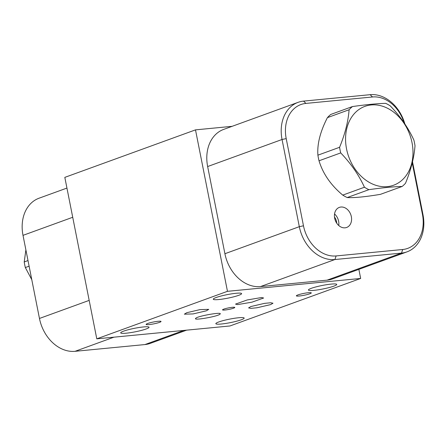 <?xml version="1.0" encoding="UTF-8"?>
<svg xmlns="http://www.w3.org/2000/svg" width="446" height="446" viewBox="0 0 446 446"><rect width="100%" height="100%" fill="white"/><g stroke="black" fill="none" stroke-linecap="round" stroke-linejoin="round"><path stroke-width="0.67" d="M96.788 338.832L64.821 177.374L195.499 129.87L227.471 291.322L96.788 338.832L229.98 325.965L360.663 278.455L358.863 269.356M195.499 129.87L232.121 126.329M227.471 291.322L360.663 278.455M412.5 161.736L422.992 214.727A36.589 28.315 -110 0 1 406.953 251.873L332.549 278.923A36.589 28.315 -110 0 1 327.102 280.149L260.503 286.583A36.589 28.315 -110 0 1 224.912 253.724L207.646 166.542A36.589 28.315 -110 0 1 223.691 129.396L298.09 102.346A36.589 28.315 -110 0 1 303.542 101.119L370.135 94.686A36.589 28.315 -110 0 1 404.873 123.971M412.238 162.823L422.434 214.303A33.562 25.974 -110 0 1 402.721 249.504L336.122 255.937A33.562 25.974 -110 0 1 303.475 225.793L286.209 138.611A33.562 25.974 -110 0 1 305.923 103.411L372.522 96.977A33.562 25.974 -110 0 1 404.076 122.789M339.222 225.91A10.682 8.268 -110 0 1 334.422 215.63A10.682 8.268 -110 0 1 339.356 207.384A10.682 8.268 -110 0 1 346.782 208.945A10.682 8.268 -110 0 1 351.587 219.226A10.682 8.268 -110 0 1 346.653 227.466A10.682 8.268 -110 0 1 339.222 225.91M219.995 314.118C218.462 316.392 192.293 320.936 195.755 318.327C197.288 316.058 223.457 311.509 219.995 314.118L220.134 313.767M195.616 318.678L195.755 318.327M126.268 333.19A14.439 1.79 -11.2 0 1 120.699 332.872A14.439 1.79 -11.2 0 1 128.426 329.694A14.439 1.79 -11.2 0 1 143.461 326.94A14.439 1.79 -11.2 0 1 149.031 327.264A14.439 1.79 -11.2 0 1 141.304 330.436A14.439 1.79 -11.2 0 1 126.268 333.19M218.852 299.534A14.439 1.79 -11.2 0 1 213.283 299.216A14.439 1.79 -11.2 0 1 221.01 296.038A14.439 1.79 -11.2 0 1 236.04 293.284A14.439 1.79 -11.2 0 1 241.609 293.607A14.439 1.79 -11.2 0 1 233.888 296.78A14.439 1.79 -11.2 0 1 218.852 299.534M313.99 290.346A14.439 1.79 -11.2 0 1 308.42 290.023A14.439 1.79 -11.2 0 1 316.147 286.85A14.439 1.79 -11.2 0 1 331.183 284.096A14.439 1.79 -11.2 0 1 336.747 284.414A14.439 1.79 -11.2 0 1 329.025 287.592A14.439 1.79 -11.2 0 1 313.99 290.346M221.406 324.002A14.439 1.79 -11.2 0 1 215.836 323.679A14.439 1.79 -11.2 0 1 223.563 320.507A14.439 1.79 -11.2 0 1 238.599 317.753A14.439 1.79 -11.2 0 1 244.168 318.07A14.439 1.79 -11.2 0 1 236.441 321.248A14.439 1.79 -11.2 0 1 221.406 324.002M224.951 310.015A6.244 0.775 -11.2 0 1 222.543 309.875A6.244 0.775 -11.2 0 1 225.882 308.504A6.244 0.775 -11.2 0 1 232.383 307.311A6.244 0.775 -11.2 0 1 234.791 307.45A6.244 0.775 -11.2 0 1 231.452 308.822A6.244 0.775 -11.2 0 1 224.951 310.015M149.042 324.588A7.61 0.942 -11.2 0 1 146.104 324.42A7.61 0.942 -11.2 0 1 150.174 322.748A7.61 0.942 -11.2 0 1 158.101 321.293A7.61 0.942 -11.2 0 1 161.034 321.466A7.61 0.942 -11.2 0 1 156.964 323.138A7.61 0.942 -11.2 0 1 149.042 324.588M299.294 296.01A7.61 0.942 -11.2 0 1 296.356 295.843A7.61 0.942 -11.2 0 1 300.431 294.17A7.61 0.942 -11.2 0 1 308.353 292.715A7.61 0.942 -11.2 0 1 311.286 292.888A7.61 0.942 -11.2 0 1 307.216 294.561A7.61 0.942 -11.2 0 1 299.294 296.01M206.353 310.817L193.129 313.917L184.36 314.174L186.746 312.713L199.97 309.619L208.734 309.362L206.353 310.817M237.551 304.601L235.521 304.111L247.235 299.946L261.601 297.527L263.631 298.012L251.918 302.182L237.551 304.601M250.981 306.508L264.489 303.369L270.661 302.762L272.985 303.23L270.588 304.612L257.08 307.751L250.908 308.364L248.584 307.891L250.981 306.508M66.939 188.073L39.047 198.208A36.589 28.315 70 0 0 23.008 235.354L39.46 318.455A36.589 28.315 70 0 0 75.056 351.314L144.922 344.563A36.589 28.315 70 0 0 150.374 343.336L186.645 330.151M336.736 223.206A9.171 7.097 70 0 0 334.489 217.024M338.743 225.509A10.682 8.268 70 0 0 334.545 213.969M406.953 251.873A36.589 28.315 -110 0 1 401.5 253.099L334.907 259.533A36.589 28.315 -110 0 1 299.316 226.68L282.05 139.492A36.589 28.315 -110 0 1 298.09 102.346M25.885 249.888L24.223 261.936L27.998 260.559M24.223 261.936A47.711 36.923 70 0 0 24.714 264.751A47.711 36.923 70 0 0 25.338 267.561L31.777 279.642M29.113 266.184L25.338 267.561M340.711 152.911A47.711 36.923 -110 0 1 340.081 150.107A47.711 36.923 -110 0 1 339.596 147.286C345.059 133.939 348.226 121.429 349.101 109.755A47.711 36.923 -110 0 1 352.452 106.561L330.759 114.449A47.711 36.923 70 0 0 327.414 117.638C320.239 131.603 317.073 144.114 317.903 155.169A47.711 36.923 70 0 0 318.394 157.99A47.711 36.923 70 0 0 319.018 160.794C322.926 173.689 330.837 185.135 342.757 195.114A47.711 36.923 70 0 0 347.217 197.55C354.291 197.935 365.374 196.864 380.46 194.339L402.153 186.456C393.361 186.69 382.278 187.76 368.903 189.667A47.711 36.923 -110 0 1 364.443 187.231C358.824 174.96 350.913 163.515 340.711 152.911L319.018 160.794M342.757 195.114L364.443 187.231M317.903 155.169L339.596 147.286M352.452 106.561C365.826 104.659 376.909 103.589 385.695 103.349A47.711 36.923 -110 0 1 390.155 105.786C400.363 116.395 408.274 127.835 413.894 140.105A47.711 36.923 -110 0 1 414.518 142.915A47.711 36.923 -110 0 1 415.009 145.73C414.133 157.41 410.961 169.92 405.498 183.267A47.711 36.923 -110 0 1 402.153 186.456M412.009 142.625A41.957 32.463 -110 0 1 387.368 186.629A41.957 32.463 -110 0 1 346.553 148.953A41.957 32.463 -110 0 1 371.195 104.949A41.957 32.463 -110 0 1 412.009 142.625M349.101 109.755L327.414 117.638M368.903 189.667L347.217 197.55M372.522 96.977L370.135 94.686M23.008 235.354L72.72 217.28M39.46 318.455L89.178 300.381M75.056 351.314L113.953 337.17M144.922 344.563L183.824 330.425M422.434 214.303L422.992 214.727M402.721 249.504L401.5 253.099L327.102 280.149M336.122 255.937L334.907 259.533L260.503 286.583M303.475 225.793L299.316 226.68L224.912 253.724M286.209 138.611L282.05 139.492L207.646 166.542M305.923 103.411L303.542 101.119"/></g></svg>
